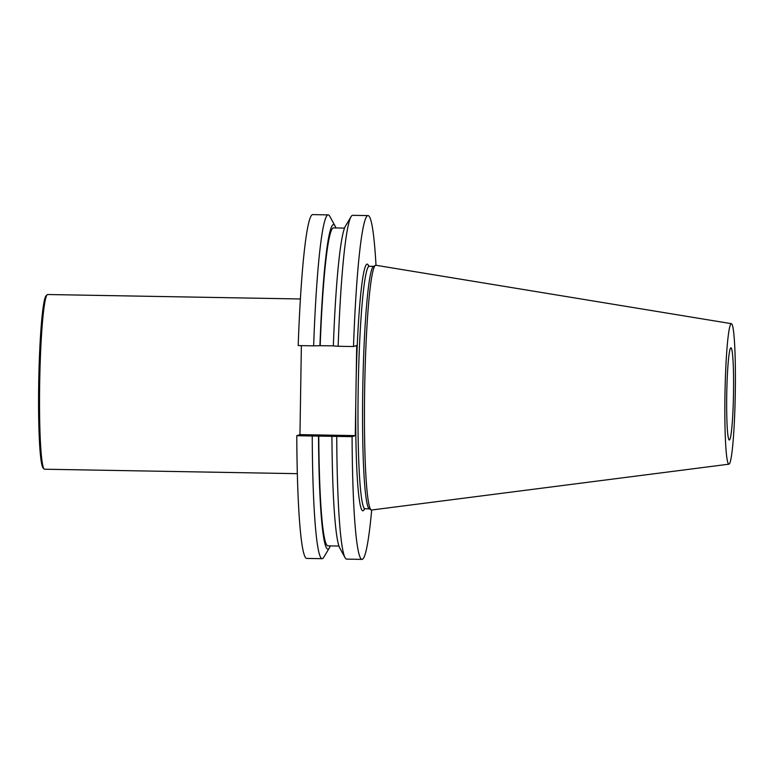 <?xml version="1.0" encoding="UTF-8"?>
<svg xmlns="http://www.w3.org/2000/svg" width="774" height="774" viewBox="0 0 774 774"><rect width="100%" height="100%" fill="white"/><g stroke="black" fill="none" stroke-linecap="round" stroke-linejoin="round"><path stroke-width="1.16" d="M368.037 215.588L352.692 215.317A171.925 12.587 91 0 0 351.067 216.681A171.925 12.587 91 0 0 338.151 346.278L353.495 346.549A171.925 12.587 -89 0 1 368.037 215.588A171.925 12.587 -89 0 1 376.009 265.279M371.694 510.008A171.925 12.587 -89 0 1 361.98 559.389A171.925 12.587 -89 0 1 352.083 436.681L336.738 436.41A171.925 12.587 91 0 0 345.059 557.696A171.925 12.587 91 0 0 346.636 559.118L361.98 559.389M328.195 214.882L312.744 214.611A171.925 12.587 91 0 0 298.193 345.572L313.644 345.843A171.925 12.587 -89 0 1 328.195 214.882A171.925 12.587 -89 0 1 329.772 216.304L335.055 225.95A162.298 11.891 91 0 0 319.933 345.697L313.644 345.843M364.583 508.644A123.356 9.036 -89 0 1 355.769 403.641L356.688 345.475L353.495 346.549M355.769 403.641L355.266 435.607L352.083 436.681M312.232 435.985L296.781 435.704A171.925 12.587 91 0 0 306.678 558.412L322.129 558.683A171.925 12.587 -89 0 1 312.232 435.985L336.738 436.41M318.511 435.83A162.298 11.891 91 0 0 329.376 547.866L323.755 557.319A171.925 12.587 -89 0 1 322.129 558.683M296.781 435.704L299.964 434.63L301.367 345.63M728.944 464.177L371.588 510.018A122.398 8.969 -89 0 1 371.114 509.902L369.169 508.731A121.257 8.882 -89 0 1 362.803 387.445A121.257 8.882 -89 0 1 373.436 266.469L375.429 265.356A122.398 8.969 -89 0 1 375.903 265.269L731.42 323.677A70.26 5.147 -89 0 1 735.3 392.176A70.26 5.147 -89 0 1 728.944 464.177A70.26 5.147 -89 0 1 724.977 393.831A70.26 5.147 -89 0 1 731.42 323.677M371.114 509.902A122.398 8.969 -89 0 1 364.689 387.484A122.398 8.969 -89 0 1 375.429 265.356M733.52 392.776A46.082 3.377 -89 0 1 729.311 440A46.082 3.377 -89 0 1 726.738 394.469A46.082 3.377 -89 0 1 730.85 347.865A46.082 3.377 -89 0 1 730.937 347.845A46.082 3.377 -89 0 1 733.52 392.776M338.151 346.278L333.342 345.93A162.298 11.891 91 0 1 345.446 226.134L351.067 216.681M333.352 345.843L319.933 345.697M355.266 435.607L299.964 434.63M331.93 436.062A162.298 11.891 91 0 0 339.776 548.05L345.059 557.696M318.762 435.743A158.999 11.649 91 0 0 327.905 545.854L338.935 546.047M329.376 547.866A162.298 11.891 91 0 0 330.285 545.902M335.897 227.953A162.298 11.891 91 0 0 335.055 225.95M344.536 228.098L333.507 227.904A158.999 11.649 91 0 0 320.184 345.61M300.409 298.977L47.64 294.517A87.365 6.395 91 0 0 47.166 294.749L46.111 295.774A86.311 6.318 91 0 0 38.7 383.991A86.311 6.318 91 0 0 43.073 467.902L44.099 468.967A87.365 6.395 91 0 0 44.563 469.218L297.332 473.669M47.166 294.749A87.365 6.395 91 0 0 39.668 384.039A87.365 6.395 91 0 0 44.099 468.967M356.185 377.431A123.356 9.036 -89 0 1 368.85 266.391M373.629 266.362L369.237 266.285A121.257 8.882 91 0 0 358.227 387.368A121.257 8.882 91 0 0 364.96 508.76L364.138 509.04M369.353 508.837L364.96 508.76M369.237 266.285L368.414 265.985"/></g></svg>
